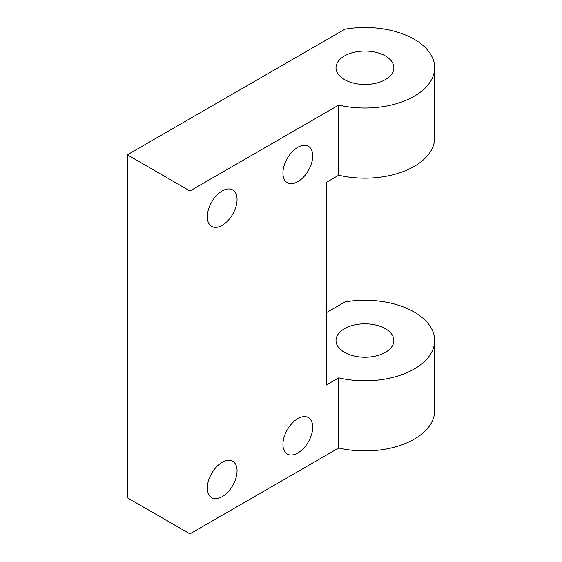 <?xml version="1.0" encoding="UTF-8"?>
<svg xmlns="http://www.w3.org/2000/svg" width="562" height="562" viewBox="0 0 562 562"><rect width="100%" height="100%" fill="white"/><g stroke="black" fill="none" stroke-linecap="round" stroke-linejoin="round"><path stroke-width="0.84" d="M434.672 340.516A69.737 40.26 0 0 1 338.745 377.833L338.745 447.991A69.737 40.26 0 0 0 434.672 410.674L434.672 340.516A69.737 40.26 0 0 0 344.949 301.942L326.346 312.683M338.745 377.833L326.346 384.991L326.346 182.383L338.745 175.225L338.745 105.066A69.737 40.26 0 0 0 434.672 67.749A69.737 40.26 0 0 0 344.949 29.175L127.328 154.817L189.949 190.975L338.745 105.066M338.745 447.991L189.949 533.9L189.949 190.975M312.704 427.225A21.047 12.146 120 0 0 308.348 417.594A21.047 12.146 120 0 0 287.301 429.747A21.047 12.146 120 0 0 287.308 454.047A21.047 12.146 120 0 0 303.522 448.406A21.047 12.146 120 0 0 312.704 427.225M237.066 470.9A21.047 12.146 120 0 0 232.71 461.269A21.047 12.146 120 0 0 211.663 473.415A21.047 12.146 120 0 0 211.663 497.714A21.047 12.146 120 0 0 227.884 492.08A21.047 12.146 120 0 0 237.066 470.9M189.949 533.9L127.328 497.749L127.328 154.817M344.478 352.325A28.936 16.705 0 0 0 376.013 355.95A28.936 16.705 0 0 0 393.871 340.516A28.936 16.705 0 0 0 364.935 323.81A28.936 16.705 0 0 0 336.006 340.516A28.936 16.705 0 0 0 344.478 352.325M312.704 155.892A21.047 12.146 120 0 0 308.348 146.261A21.047 12.146 120 0 0 287.301 158.414A21.047 12.146 120 0 0 287.308 182.706A21.047 12.146 120 0 0 303.522 177.072A21.047 12.146 120 0 0 312.704 155.892M237.066 199.566A21.047 12.146 120 0 0 232.71 189.928A21.047 12.146 120 0 0 211.663 202.081A21.047 12.146 120 0 0 211.663 226.381A21.047 12.146 120 0 0 227.884 220.74A21.047 12.146 120 0 0 237.066 199.566M338.745 175.225A69.737 40.26 0 0 0 434.672 137.908L434.672 67.749M344.478 79.565A28.936 16.705 0 0 0 376.013 83.183A28.936 16.705 0 0 0 393.871 67.749A28.936 16.705 0 0 0 364.935 51.044A28.936 16.705 0 0 0 336.006 67.749A28.936 16.705 0 0 0 344.478 79.565"/></g></svg>
